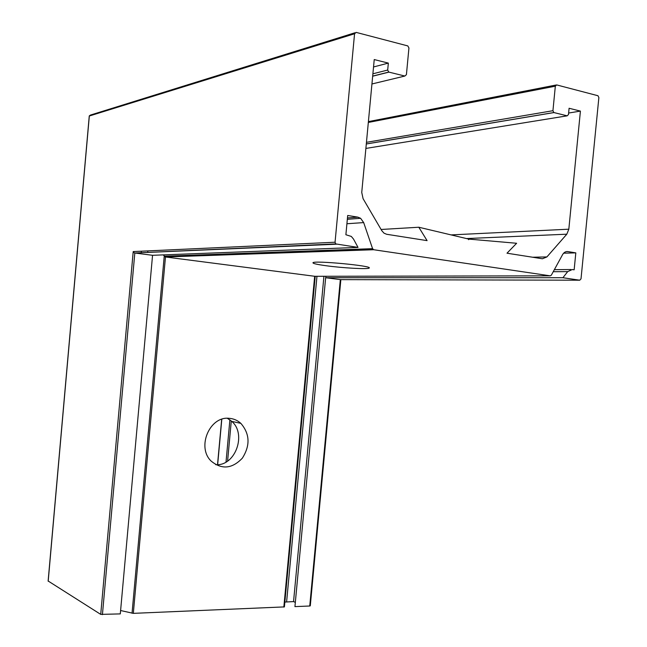 <?xml version="1.0" encoding="UTF-8"?>
<svg xmlns="http://www.w3.org/2000/svg" width="647" height="647" viewBox="0 0 647 647"><rect width="100%" height="100%" fill="white"/><g stroke="black" fill="none" stroke-linecap="round" stroke-linejoin="round"><path stroke-width="0.97" d="M325.676 265.674C342.522 268.036 368.741 269.475 369.202 268.012C372.753 265.796 313.48 260.248 312.97 262.755C312.752 263.491 316.981 264.469 325.676 265.674M468.396 239.155L469.124 239.123L468.654 239.689L468.315 238.994L418.803 227.234L427.093 240.635L386.663 234.279L384.019 233.171L381.811 230.704L363.08 198.678L361.746 192.442L374.233 59.564L388.346 63.099L387.69 70.046L388.75 72.076L404.876 76.039L406.413 74.656L408.936 47.975L407.812 45.921L356.173 32.39L354.556 33.781L335.057 242.229L335.712 243.911L358.026 247.413L353.521 239.075L351.305 236.43L345.886 234.74L347.69 215.475L357.872 217.149L360.622 218.306L363.679 222.592L372.583 248.674L373.723 249.734L550.249 275.84L551.333 275.193L562.534 254.724C563.909 252.379 565.688 251.327 567.856 251.578L575.814 252.88L574.148 269.815L572.28 269.524L567.694 271.619L562.914 277.717L579.752 280.208L581.014 278.841L598.871 97.551L597.965 95.732L556.638 84.911L555.328 86.188L552.934 110.71L553.84 112.546L567.184 115.829L568.478 114.535L569.093 108.267L580.416 111.098L568.826 229.192L566.812 234.19L546.909 256.924L542.404 258.768L506.997 253.203L516.621 243.272L469.124 239.123M335.712 243.911L134.819 253.001L152.555 255.298L358.026 247.413M134.228 252.791L133.209 251.578L335.057 242.229M89.302 115.894L90.491 115.053L354.977 32.762M373.537 66.965L388.346 63.099M381.091 229.475L418.803 227.234M314.871 276.301L165.47 256.972L163.181 254.894M563.634 253.187L575.814 252.88M340.516 279.625L325.651 277.725L326.048 276.277M579.752 280.208L340.33 279.625L309.751 606.004L294.935 606.619L325.651 277.725L562.914 277.717M568.624 113.039L580.416 111.098M308.118 252.015L308.522 250.987M215.726 464.7L216.316 464.708C235.492 465.735 246.709 434.032 231.812 421.407L227.34 418.286M228.965 418.302C233.486 418.593 237.449 420.275 240.854 423.364C249.879 433.886 250.373 445.492 242.334 458.173C232.111 468.857 221.686 469.803 211.059 461.012C196.551 447.093 209.677 416.118 228.965 418.302M152.555 255.298L120.302 613.898L100.722 614.383L48.21 581.046M203.457 254.781L203.376 255.654M191.552 255.217L191.472 256.066M309.751 606.004L310.285 605.835L340.856 279.625M284.858 602.058L293.552 601.589L295.331 602.381M120.609 610.525L133.322 613.356L284.405 606.902L315.218 276.301L284.405 606.902M323.929 276.285L293.552 601.589M265.545 252.54L265.456 253.495M102.42 614.65L134.819 253.001L336.359 244.202M48.193 581.224L89.326 115.999L354.556 33.781M371.936 83.973L404.876 76.039M372.664 76.2L388.928 72.132M372.89 73.798L387.69 70.046M347.463 217.942L357.872 217.149M346.913 223.749L363.679 222.592M132.045 613.243L164.233 256.204L372.583 248.674M133.322 613.356L165.47 256.972L373.723 249.734M283.839 607.08L314.66 276.301L550.249 275.84M566.279 251.618L567.856 251.578M554.358 269.67L570.945 269.532M553.242 271.708L567.694 271.619M368.402 121.612L555.902 85.048M368.321 122.453L555.328 86.188M366.299 143.998L553.937 112.578M366.453 142.324L552.934 110.71M365.878 148.43L567.184 115.829M532.594 257.231L546.909 256.924M451.096 234.901L568.826 229.192M466.487 238.565L566.812 234.19M133.209 251.578L100.722 614.383M141.402 251.198L141.264 252.718M147.872 250.899L147.734 252.435M316.965 276.293L286.613 601.856M236.988 253.575L236.899 254.489M221.808 419.264L217.651 464.659M245.173 253.276L245.084 254.206M229.887 419.822L226.013 462.063M246.677 253.22L246.588 254.15M231.286 420.922L227.598 461.068M257.773 252.823L257.684 253.77M314.086 250.785L313.989 251.812M371.014 248.731L370.917 249.831M388.75 72.076L372.68 76.095M360.622 218.306L347.334 219.301M373.149 249.483L164.936 256.794M553.84 112.546L366.299 143.957M240.854 423.364L231.812 421.407M89.262 115.934L48.121 581.143M236.859 253.575L236.77 254.497M221.678 419.305L217.521 464.667M258.331 252.799L258.242 253.745"/></g></svg>

